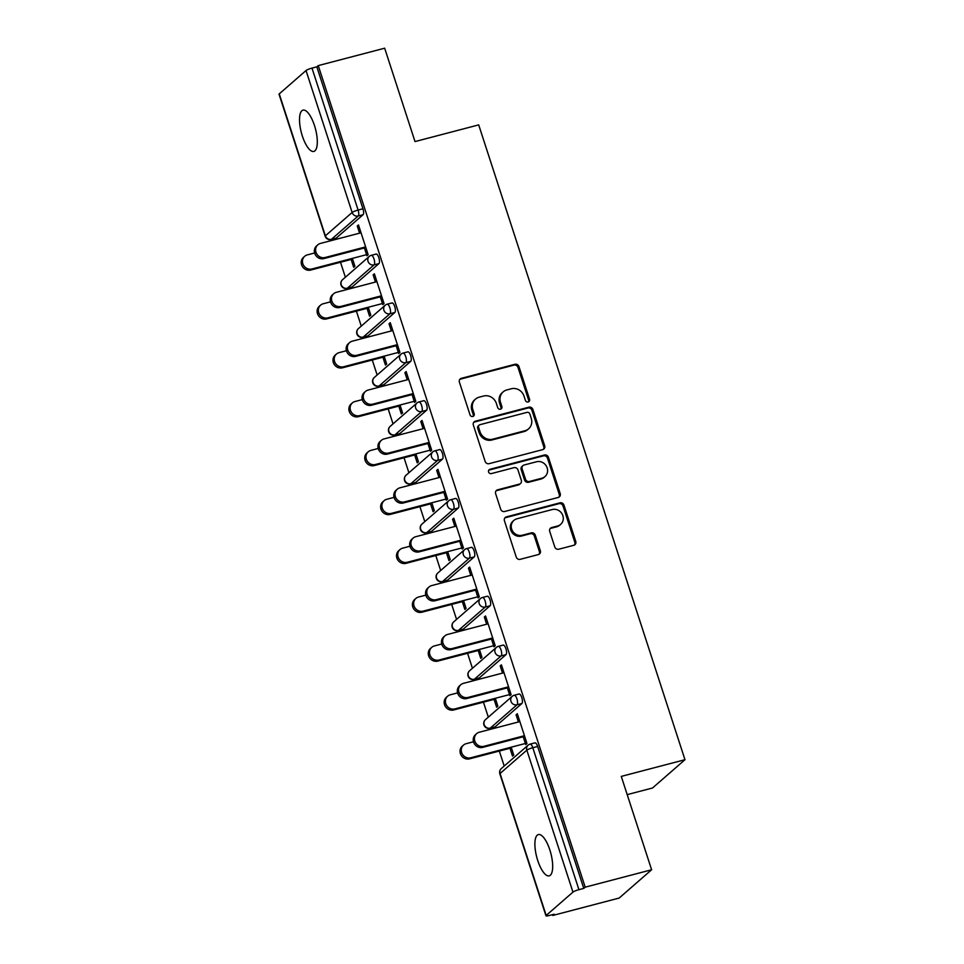 <?xml version="1.0" encoding="UTF-8"?>
<svg xmlns="http://www.w3.org/2000/svg" width="964" height="964" viewBox="0 0 964 964"><rect width="100%" height="100%" fill="white"/><g stroke="black" fill="none" stroke-linecap="round" stroke-linejoin="round"><path stroke-width="1.45" d="M528.176 401.952A2.289 2.121 48.9 0 0 529.561 399.253L518.945 366.573A3.278 3.037 48.9 0 0 514.969 364.284L461.382 378.322A3.278 3.037 48.9 0 0 459.406 382.178L470.022 414.857A2.289 2.121 48.9 0 0 473.613 416.038A2.289 2.121 48.9 0 0 474.192 413.761L472.818 409.531A10.483 9.712 48.9 0 1 475.457 399.144A10.483 9.712 48.9 0 1 479.144 397.192L483.615 396.023A10.483 9.712 48.9 0 1 496.339 403.374L497.713 407.603A2.289 2.121 48.9 0 0 501.304 408.784A2.289 2.121 48.9 0 0 501.883 406.507L500.497 402.277A10.483 9.712 48.9 0 1 503.148 391.89A10.483 9.712 48.9 0 1 506.835 389.938L511.294 388.769A10.483 9.712 48.9 0 1 524.018 396.12L525.392 400.349A2.289 2.121 48.9 0 0 528.176 401.952M528.441 401.868A2.289 2.121 48.9 0 0 528.621 400.084L517.993 367.404A3.278 3.037 48.9 0 0 514.017 365.103L460.443 379.141A3.278 3.037 48.9 0 0 459.804 379.394M473.071 416.376A2.289 2.121 48.9 0 0 473.24 414.592L471.866 410.363L472.818 409.531M500.762 409.122A2.289 2.121 48.9 0 0 500.931 407.338L499.557 403.109L500.497 402.277M549.841 849.935A21.353 7.302 -104.7 0 0 538.382 834.559A21.353 7.302 -104.7 0 0 537.731 860.491A21.353 7.302 -104.7 0 0 549.203 875.866A21.353 7.302 -104.7 0 0 549.841 849.935M314.469 125.501A21.353 7.302 -104.7 0 0 302.997 110.125A21.353 7.302 -104.7 0 0 302.359 136.057A21.353 7.302 -104.7 0 0 313.818 151.432A21.353 7.302 -104.7 0 0 314.469 125.501M554.77 546.925A3.278 3.037 48.9 0 0 558.746 549.215L573.773 545.287A3.278 3.037 48.9 0 0 575.761 541.431L563.964 505.136A3.278 3.037 48.9 0 0 559.988 502.834L506.401 516.873A3.278 3.037 48.9 0 0 504.425 520.729L516.222 557.023A3.278 3.037 48.9 0 0 520.198 559.325L538.358 554.565A3.278 3.037 48.9 0 0 540.334 550.709L535.285 535.177A3.278 3.037 48.9 0 0 531.309 532.875L522.307 535.237A8.76 8.122 48.9 0 1 512.426 530.815A8.76 8.122 48.9 0 1 513.872 520.403A8.76 8.122 48.9 0 1 516.957 518.789L552.227 509.546A8.76 8.122 48.9 0 1 562.108 513.969A8.76 8.122 48.9 0 1 560.662 524.368A8.76 8.122 48.9 0 1 557.578 525.995L551.697 527.537A3.278 3.037 48.9 0 0 549.721 531.393L554.77 546.925M318.253 65.6L384.672 48.2L415.014 141.575L478.698 124.886L684.97 759.704L621.274 776.394L651.616 869.769L585.196 887.169L318.253 65.6L316.843 66.841L311.987 68.107L358.102 210.056L362.958 208.778L316.843 66.841M542.696 449.634A3.278 3.037 48.9 0 0 544.672 445.778L532.887 409.483A3.278 3.037 48.9 0 0 528.911 407.182L475.324 421.22A3.278 3.037 48.9 0 0 473.348 425.076L485.133 461.37A3.278 3.037 48.9 0 0 489.11 463.672L542.696 449.634M548.42 457.31L560.217 493.604A3.278 3.037 48.9 0 1 558.24 497.46L504.654 511.498A3.278 3.037 48.9 0 1 500.678 509.197L495.629 493.664A3.278 3.037 48.9 0 1 497.605 489.808L519.343 484.121A3.278 3.037 48.9 0 0 521.319 480.265L517.969 469.962A3.278 3.037 48.9 0 0 513.993 467.661L491.375 473.589A2.289 2.121 48.9 0 1 489.17 469.709A2.289 2.121 48.9 0 1 489.965 469.287L544.443 455.008A3.278 3.037 48.9 0 1 548.42 457.31L547.48 458.129L559.265 494.424L560.217 493.604M627.202 794.625L652.52 787.998L684.97 759.704M279.247 93.882L325.362 235.819A5.001 0.783 -18 0 0 325.157 236.18L279.03 94.231A5.001 0.783 -18 0 1 279.247 93.882L306.022 70.541A5.001 0.783 -18 0 1 311.987 68.107M651.616 869.769L619.165 898.05L552.746 915.463L552.493 914.655M585.196 887.169L583.774 888.398L578.93 889.676A5.001 0.783 162 0 0 572.953 892.11L546.19 915.451A5.001 0.783 162 0 0 545.973 915.8A5.001 0.783 162 0 0 549.311 915.487L554.167 914.221L552.746 915.463M504.196 766.031L499.328 751.052M492.122 728.868L491.773 727.808M488.314 717.156L483.446 702.166M476.24 679.981L475.891 678.933M472.432 668.281L467.564 653.291M460.358 631.107L460.009 630.046M456.55 619.394L451.682 604.404M444.476 582.22L444.127 581.172M440.668 570.519L435.8 555.529M428.594 533.345L428.245 532.285M424.787 521.632L419.918 506.642M412.713 484.47L412.363 483.41M408.905 472.758L404.037 457.767M396.831 435.583L396.481 434.523M393.023 423.871L388.155 408.881M380.949 386.709L380.599 385.648M377.141 374.996L372.273 360.006M365.067 337.822L364.717 336.761M361.259 326.109L356.391 311.119M349.185 288.947L348.835 287.887M345.377 277.234L340.509 262.244M333.303 240.06L332.954 239M344.51 237.132L345.389 236.903M358.716 225.624L357.258 226.01L358.488 224.937L368.164 254.701L366.935 255.773L364.175 247.278M351.137 259.461L353.692 267.317L354.921 266.245L352.366 258.388M357.258 226.01L359.596 233.18M518.837 694.116A5.001 1.711 75.3 0 1 519.09 693.984A5.001 1.711 75.3 0 1 521.777 697.587A5.001 1.711 75.3 0 1 521.886 703.515L495.11 726.856A5.001 1.711 75.3 0 1 494.857 727.001L490.001 728.278A5.001 1.711 -104.7 0 0 490.254 728.133L495.11 726.856M534.719 743.003A5.001 1.711 75.3 0 1 534.972 742.858A5.001 1.711 75.3 0 1 537.659 746.461L532.803 747.739L578.93 889.676M583.774 888.398L537.659 746.461M362.958 208.778A5.001 1.711 75.3 0 1 363.067 214.719L336.291 238.06A5.001 1.711 75.3 0 1 336.026 238.192L331.182 239.47A5.001 1.711 -104.7 0 0 331.435 239.325L336.291 238.06M494.074 699.382L496.629 707.239L497.858 706.166L495.303 698.31M487.447 677.053L488.326 676.824M502.533 673.101L500.208 665.931L501.437 664.859L511.101 694.622L509.872 695.695L507.112 687.199M487.073 596.355A5.001 1.711 75.3 0 1 487.326 596.222A5.001 1.711 75.3 0 1 490.013 599.825A5.001 1.711 75.3 0 1 490.122 605.754L463.347 629.094A5.001 1.711 75.3 0 1 463.094 629.239L458.237 630.516A5.001 1.711 -104.7 0 0 458.49 630.372L463.347 629.094M462.31 601.62L464.865 609.477L466.094 608.404L463.539 600.548M455.683 579.292L456.562 579.063M470.769 575.339L468.444 568.17L469.673 567.097L479.337 596.861L478.108 597.933L475.348 589.438M455.309 498.593A5.001 1.711 75.3 0 1 455.562 498.46A5.001 1.711 75.3 0 1 458.249 502.063A5.001 1.711 75.3 0 1 458.358 508.004L431.583 531.345A5.001 1.711 75.3 0 1 431.33 531.477L426.474 532.755A5.001 1.711 -104.7 0 0 426.727 532.61L431.583 531.345M430.547 503.859L433.101 511.727L434.33 510.655L431.776 502.786M423.919 481.53L424.799 481.301M439.006 477.578L436.68 470.408L437.909 469.335L447.573 499.099L446.344 500.171L443.585 491.676M423.533 400.843A5.001 1.711 75.3 0 1 423.798 400.699A5.001 1.711 75.3 0 1 426.486 404.302A5.001 1.711 75.3 0 1 426.594 410.242L399.819 433.583A5.001 1.711 75.3 0 1 399.566 433.716L394.71 434.993A5.001 1.711 -104.7 0 0 394.963 434.848L399.819 433.583M398.783 406.097L401.337 413.966L402.566 412.893L400.012 405.025M392.155 383.768L393.035 383.539M407.242 379.816L404.904 372.646L406.145 371.574L415.809 401.337L414.58 402.41L411.821 393.914M391.77 303.082A5.001 1.711 75.3 0 1 392.035 302.937A5.001 1.711 75.3 0 1 394.722 306.54A5.001 1.711 75.3 0 1 394.83 312.481L368.055 335.821A5.001 1.711 75.3 0 1 367.79 335.954L362.946 337.231A5.001 1.711 -104.7 0 0 363.199 337.087L368.055 335.821M367.019 308.335L369.574 316.204L370.803 315.132L368.248 307.263M360.391 286.007L361.271 285.778M375.478 282.054L373.14 274.885L374.369 273.812L384.046 303.576L382.816 304.648L380.057 296.153M375.888 254.195A5.001 1.711 75.3 0 1 376.153 254.05A5.001 1.711 75.3 0 1 378.84 257.665A5.001 1.711 75.3 0 1 378.948 263.594L352.173 286.935A5.001 1.711 75.3 0 1 351.908 287.079L347.064 288.344A5.001 1.711 -104.7 0 0 347.317 288.212L352.173 286.935M391.36 330.941L389.022 323.771L390.263 322.699L399.927 352.463L398.698 353.535L395.939 345.04M382.901 357.222L385.455 365.079L386.685 364.006L384.13 356.15M376.273 334.894L377.153 334.653M407.652 351.956A5.001 1.711 75.3 0 1 407.917 351.812A5.001 1.711 75.3 0 1 410.604 355.415A5.001 1.711 75.3 0 1 410.712 361.355L383.937 384.696A5.001 1.711 75.3 0 1 383.684 384.841L378.828 386.106A5.001 1.711 -104.7 0 0 379.081 385.974L383.937 384.696M423.124 428.691L420.786 421.533L422.027 420.461L431.691 450.224L430.462 451.297L427.703 442.801M414.665 454.984L417.219 462.841L418.448 461.768L415.894 453.911M408.037 432.643L408.917 432.414M439.415 449.718A5.001 1.711 75.3 0 1 439.68 449.573A5.001 1.711 75.3 0 1 442.368 453.176A5.001 1.711 75.3 0 1 442.476 459.117L415.701 482.458A5.001 1.711 75.3 0 1 415.448 482.603L410.592 483.868A5.001 1.711 -104.7 0 0 410.845 483.735L415.701 482.458M454.888 526.452L452.562 519.283L453.791 518.21L463.455 547.986L462.226 549.058L459.467 540.563M446.428 552.746L448.983 560.602L450.212 559.53L447.658 551.673M439.801 530.405L440.681 530.176M471.191 547.48A5.001 1.711 75.3 0 1 471.444 547.335A5.001 1.711 75.3 0 1 474.131 550.938A5.001 1.711 75.3 0 1 474.24 556.879L447.465 580.22A5.001 1.711 75.3 0 1 447.212 580.364L442.356 581.629A5.001 1.711 -104.7 0 0 442.609 581.497L447.465 580.22M486.651 624.214L484.326 617.044L485.555 615.972L495.219 645.747L493.99 646.82L491.23 638.313M478.192 650.507L480.747 658.364L481.976 657.291L479.421 649.435M471.565 628.166L472.444 627.938M502.955 645.241A5.001 1.711 75.3 0 1 503.208 645.097A5.001 1.711 75.3 0 1 505.895 648.7A5.001 1.711 75.3 0 1 506.004 654.64L479.228 677.981A5.001 1.711 75.3 0 1 478.975 678.126L474.119 679.391A5.001 1.711 -104.7 0 0 474.372 679.246L479.228 677.981M518.415 721.976L516.089 714.806L517.319 713.734L526.983 743.509L525.754 744.582L522.994 736.074M509.956 748.269L512.511 756.125L513.74 755.053L511.185 747.196M503.329 725.928L504.208 725.699M373.14 274.885L374.598 274.511M389.022 323.771L390.48 323.386M404.904 372.646L406.362 372.261M420.786 421.533L422.244 421.148M436.68 470.408L438.126 470.022M452.562 519.283L454.008 518.909M468.444 568.17L469.89 567.784M484.326 617.044L485.772 616.671M500.208 665.931L501.654 665.546M516.089 714.806L517.535 714.432M503.148 391.89L502.196 392.709A10.483 9.712 48.9 0 0 499.557 403.109M475.457 399.144L474.517 399.964A10.483 9.712 48.9 0 0 471.866 410.363M543.335 449.381A3.278 3.037 48.9 0 0 543.732 446.597L531.935 410.303A3.278 3.037 48.9 0 0 527.959 408.013L474.372 422.051A3.278 3.037 48.9 0 0 473.746 422.304M529.814 413.954A2.289 2.121 48.9 0 0 527.031 412.351L480 424.678A2.289 2.121 48.9 0 0 478.614 427.377L480.06 431.836A10.483 9.712 48.9 0 0 492.785 439.174L524.934 430.751A10.483 9.712 48.9 0 0 528.621 428.811A10.483 9.712 48.9 0 0 531.26 418.412L529.814 413.954M479.192 425.1L478.24 425.919A2.289 2.121 48.9 0 0 477.662 428.197L478.614 427.377M528.621 428.811L527.682 429.631A10.483 9.712 48.9 0 1 523.994 431.583L491.845 440.006A10.483 9.712 48.9 0 1 479.12 432.655L477.662 428.197M558.867 497.207A3.278 3.037 48.9 0 0 559.265 494.424M520.488 483.506L519.548 484.338A3.278 3.037 48.9 0 1 518.391 484.94L496.665 490.64A3.278 3.037 48.9 0 0 496.026 490.881M547.48 458.129A3.278 3.037 48.9 0 0 543.503 455.839L489.025 470.107A2.289 2.121 48.9 0 0 488.76 470.203M541.889 478.204A8.76 8.122 48.9 0 0 544.973 476.59A8.76 8.122 48.9 0 0 546.419 466.19A8.76 8.122 48.9 0 0 536.538 461.756L524.115 465.01A3.278 3.037 48.9 0 0 522.139 468.866L525.488 479.168A3.278 3.037 48.9 0 0 529.465 481.47L541.889 478.204L540.949 479.036A8.76 8.122 48.9 0 0 544.033 477.409L544.973 476.59M522.958 465.624L522.018 466.443A3.278 3.037 48.9 0 0 521.187 469.697L522.139 468.866M540.949 479.036L528.513 482.289A3.278 3.037 48.9 0 1 524.537 480L521.187 469.697M560.662 524.368L559.71 525.199A8.76 8.122 48.9 0 1 556.638 526.826L550.757 528.356A3.278 3.037 48.9 0 0 550.119 528.609M513.872 520.403L512.932 521.235A8.76 8.122 48.9 0 0 511.474 531.634A8.76 8.122 48.9 0 0 521.355 536.068L522.307 535.237M538.984 554.312A3.278 3.037 48.9 0 0 539.382 551.529L534.333 535.996A3.278 3.037 48.9 0 0 530.357 533.707L521.355 536.068M574.411 545.034A3.278 3.037 48.9 0 0 574.809 542.25L563.012 505.955A3.278 3.037 48.9 0 0 559.036 503.666L505.461 517.704A3.278 3.037 48.9 0 0 504.823 517.945M311.938 268.98L310.709 270.053A7.507 6.953 -131.1 0 1 303.479 257.34L304.708 256.267A7.507 6.953 48.9 0 0 311.938 268.98L366.573 254.665M314.638 252.978L307.347 254.882A7.507 6.953 48.9 0 0 304.708 256.267M310.709 270.053L352.595 259.075M361.042 232.794L320.506 243.41A7.507 6.953 48.9 0 0 316.614 253.725A7.507 6.953 48.9 0 0 325.085 257.521L323.856 258.593A7.507 6.953 -131.1 0 1 316.626 245.88L317.867 244.808M364.404 247.965L323.856 258.593M365.633 246.892L325.085 257.521M327.82 317.855L326.591 318.927A7.507 6.953 -131.1 0 1 319.361 306.227L320.59 305.154A7.507 6.953 48.9 0 0 327.82 317.855L382.455 303.54M330.519 301.853L323.229 303.756A7.507 6.953 48.9 0 0 320.59 305.154M326.591 318.927L368.477 307.962M343.702 366.742L342.473 367.814A7.507 6.953 -131.1 0 1 335.243 355.101L336.472 354.029A7.507 6.953 48.9 0 0 343.702 366.742L398.337 352.426M346.401 350.727L339.111 352.643A7.507 6.953 48.9 0 0 336.472 354.029M342.473 367.814L384.359 356.837M359.584 415.617L358.355 416.689A7.507 6.953 -131.1 0 1 351.125 403.988L352.354 402.916A7.507 6.953 48.9 0 0 359.584 415.617L414.219 401.301M362.283 399.614L355.005 401.518A7.507 6.953 48.9 0 0 352.354 402.916M358.355 416.689L400.241 405.724M375.466 464.503L374.237 465.576A7.507 6.953 -131.1 0 1 367.007 452.863L368.236 451.791A7.507 6.953 48.9 0 0 375.466 464.503L430.101 450.188M378.165 448.489L370.887 450.405A7.507 6.953 48.9 0 0 368.236 451.791M374.237 465.576L416.123 454.598M391.348 513.378L390.119 514.451A7.507 6.953 -131.1 0 1 382.889 501.75L384.118 500.678A7.507 6.953 48.9 0 0 391.348 513.378L445.983 499.063M394.047 497.376L386.769 499.28A7.507 6.953 48.9 0 0 384.118 500.678M390.119 514.451L432.005 503.485M376.924 281.669L336.388 292.297A7.507 6.953 48.9 0 0 332.496 302.6A7.507 6.953 48.9 0 0 340.967 306.395L339.738 307.468A7.507 6.953 -131.1 0 1 332.508 294.755L333.749 293.683M380.286 296.852L339.738 307.468M381.515 295.779L340.967 306.395M392.806 330.556L352.27 341.172A7.507 6.953 48.9 0 0 348.378 351.486A7.507 6.953 48.9 0 0 356.849 355.282L355.62 356.355A7.507 6.953 -131.1 0 1 348.402 343.642L349.631 342.569M396.168 345.727L355.62 356.355M397.397 344.654L356.849 355.282M408.688 379.43L368.152 390.058A7.507 6.953 48.9 0 0 364.259 400.361A7.507 6.953 48.9 0 0 372.731 404.157L371.502 405.229A7.507 6.953 -131.1 0 1 364.284 392.517L365.513 391.444M412.05 394.601L371.502 405.229M413.279 393.541L372.731 404.157M424.582 428.317L384.034 438.933A7.507 6.953 48.9 0 0 380.141 449.236A7.507 6.953 48.9 0 0 388.613 453.032L387.383 454.104A7.507 6.953 -131.1 0 1 380.165 441.404L381.395 440.331M427.932 443.488L387.383 454.104M429.161 442.416L388.613 453.032M440.464 477.192L399.915 487.82A7.507 6.953 48.9 0 0 396.023 498.123A7.507 6.953 48.9 0 0 404.494 501.919L403.265 502.991A7.507 6.953 -131.1 0 1 396.047 490.278L397.276 489.206M443.814 492.363L403.265 502.991M445.043 491.291L404.494 501.919M407.23 562.265L406.001 563.337A7.507 6.953 -131.1 0 1 398.771 550.625L400 549.552A7.507 6.953 48.9 0 0 407.23 562.265L461.864 547.95M409.929 546.251L402.651 548.167A7.507 6.953 48.9 0 0 400 549.552M406.001 563.337L447.886 552.36M456.346 526.079L415.797 536.695A7.507 6.953 48.9 0 0 411.905 546.998A7.507 6.953 48.9 0 0 420.376 550.793L419.147 551.866A7.507 6.953 -131.1 0 1 411.929 539.165L413.158 538.093M459.695 541.25L419.147 551.866M460.925 540.177L420.376 550.793M423.112 611.14L421.883 612.212A7.507 6.953 -131.1 0 1 414.653 599.512L415.882 598.439A7.507 6.953 48.9 0 0 423.112 611.14L477.746 596.824M425.811 595.137L418.533 597.041A7.507 6.953 48.9 0 0 415.882 598.439M421.883 612.212L463.768 601.247M472.227 574.954L431.679 585.582A7.507 6.953 48.9 0 0 427.799 595.885A7.507 6.953 48.9 0 0 436.258 599.68L435.029 600.753A7.507 6.953 -131.1 0 1 427.811 588.04L429.04 586.968M475.577 590.125L435.029 600.753M476.806 589.052L436.258 599.68M438.994 660.027L437.764 661.099A7.507 6.953 -131.1 0 1 430.534 648.386L431.764 647.314A7.507 6.953 48.9 0 0 438.994 660.027L493.628 645.711M441.693 644.012L434.415 645.928A7.507 6.953 48.9 0 0 431.764 647.314M437.764 661.099L479.65 650.122M488.109 623.841L447.561 634.457A7.507 6.953 48.9 0 0 443.681 644.759A7.507 6.953 48.9 0 0 452.14 648.555L450.911 649.628A7.507 6.953 -131.1 0 1 443.693 636.927L444.922 635.854M491.459 639.011L450.911 649.628M492.688 637.939L452.14 648.555M454.875 708.901L453.646 709.974A7.507 6.953 -131.1 0 1 446.416 697.273L447.645 696.201A7.507 6.953 48.9 0 0 454.875 708.901L509.51 694.586M457.575 692.899L450.296 694.803A7.507 6.953 48.9 0 0 447.645 696.201M453.646 709.974L495.532 698.996M503.991 672.715L463.443 683.343A7.507 6.953 48.9 0 0 459.563 693.646A7.507 6.953 48.9 0 0 468.022 697.442L466.793 698.514A7.507 6.953 -131.1 0 1 459.575 685.802L460.804 684.729M507.341 687.886L466.793 698.514M508.57 686.814L468.022 697.442M470.757 757.788L469.528 758.861A7.507 6.953 -131.1 0 1 462.298 746.148L463.527 745.076A7.507 6.953 48.9 0 0 470.757 757.788L525.392 743.473M473.457 741.774L466.178 743.69A7.507 6.953 48.9 0 0 463.527 745.076M469.528 758.861L511.414 747.883M519.873 721.602L479.325 732.218A7.507 6.953 48.9 0 0 475.445 742.521A7.507 6.953 48.9 0 0 483.904 746.317L482.675 747.389A7.507 6.953 -131.1 0 1 475.457 734.689L476.686 733.616M523.223 736.773L482.675 747.389M524.452 735.701L483.904 746.317M528.621 400.084L529.561 399.253M473.24 414.592L474.192 413.761M500.931 407.338L501.883 406.507M363.067 214.719L358.21 215.984L331.435 239.325A5.001 4.639 48.9 0 1 325.362 235.819L352.137 212.478L306.022 70.541M352.137 212.478A5.001 0.783 -18 0 1 358.102 210.056A5.001 1.711 75.3 0 1 358.21 215.984A5.001 4.639 48.9 0 1 352.137 212.478M572.953 892.11L526.838 750.161L500.063 773.502L546.19 915.451M534.972 742.858L530.116 744.136A5.001 1.711 -104.7 0 1 532.803 747.739A5.001 0.783 162 0 0 526.838 750.161A5.001 4.639 -131.1 0 1 528.103 745.196L501.328 768.537A5.001 4.639 -131.1 0 0 500.063 773.502A5.001 0.783 162 0 0 499.858 773.863L545.973 915.8M378.948 263.594L374.092 264.871A5.001 1.711 75.3 0 0 373.984 258.93A5.001 1.711 -104.7 0 0 371.297 255.327A5.001 5.001 0 0 0 369.284 256.4L342.509 279.741A5.001 5.001 0 0 0 347.064 288.344M342.509 279.741A5.001 4.639 -131.1 0 0 341.244 284.705A5.001 4.639 48.9 0 0 347.317 288.212L374.092 264.871A5.001 4.639 48.9 0 1 368.019 261.365A5.001 4.639 -131.1 0 1 369.284 256.4M394.83 312.481L389.974 313.746L363.199 337.087A5.001 4.639 48.9 0 1 357.126 333.58A5.001 4.639 -131.1 0 1 358.391 328.616A5.001 5.001 0 0 0 362.946 337.231M410.712 361.355L405.856 362.633L379.081 385.974A5.001 4.639 48.9 0 1 373.008 382.467A5.001 4.639 -131.1 0 1 374.273 377.502A5.001 5.001 0 0 0 378.828 386.106M426.594 410.242L421.738 411.508L394.963 434.848A5.001 4.639 48.9 0 1 388.89 431.342A5.001 4.639 -131.1 0 1 390.155 426.377A5.001 5.001 0 0 0 394.71 434.993M442.476 459.117L437.62 460.394L410.845 483.735A5.001 4.639 48.9 0 1 404.772 480.217A5.001 4.639 -131.1 0 1 406.037 475.264A5.001 5.001 0 0 0 410.592 483.868M458.358 508.004L453.502 509.269L426.727 532.61A5.001 4.639 48.9 0 1 420.653 529.103A5.001 4.639 -131.1 0 1 421.919 524.139A5.001 5.001 0 0 0 426.474 532.755M474.24 556.879L469.384 558.144L442.609 581.497A5.001 4.639 48.9 0 1 436.535 577.978A5.001 4.639 -131.1 0 1 437.801 573.014A5.001 5.001 0 0 0 442.356 581.629M490.122 605.754L485.266 607.031L458.49 630.372A5.001 4.639 48.9 0 1 452.417 626.865A5.001 4.639 -131.1 0 1 453.683 621.901A5.001 5.001 0 0 0 458.237 630.516M506.004 654.64L501.147 655.906L474.372 679.246A5.001 4.639 48.9 0 1 468.299 675.74A5.001 4.639 -131.1 0 1 469.564 670.775A5.001 5.001 0 0 0 474.119 679.391M521.886 703.515L517.029 704.792L490.254 728.133A5.001 4.639 48.9 0 1 484.181 724.627A5.001 4.639 -131.1 0 1 485.446 719.662A5.001 5.001 0 0 0 490.001 728.278M385.166 305.275A5.001 4.639 -131.1 0 0 383.901 310.239A5.001 4.639 48.9 0 0 389.974 313.746A5.001 1.711 75.3 0 0 389.866 307.805A5.001 1.711 -104.7 0 0 387.179 304.202A5.001 5.001 0 0 0 385.166 305.275L358.391 328.616M401.048 354.162A5.001 4.639 -131.1 0 0 399.783 359.126A5.001 4.639 48.9 0 0 405.856 362.633A5.001 1.711 75.3 0 0 405.748 356.692A5.001 1.711 -104.7 0 0 403.06 353.089A5.001 5.001 0 0 0 401.048 354.162L374.273 377.502M416.93 403.036A5.001 4.639 -131.1 0 0 415.665 408.001A5.001 4.639 48.9 0 0 421.738 411.508A5.001 1.711 75.3 0 0 421.63 405.567A5.001 1.711 -104.7 0 0 418.942 401.964A5.001 5.001 0 0 0 416.93 403.036L390.155 426.377M432.812 451.923A5.001 4.639 -131.1 0 0 431.547 456.876A5.001 4.639 48.9 0 0 437.62 460.394A5.001 1.711 75.3 0 0 437.511 454.454A5.001 1.711 -104.7 0 0 434.824 450.851A5.001 5.001 0 0 0 432.812 451.923L406.037 475.264M448.694 500.798A5.001 4.639 -131.1 0 0 447.429 505.763A5.001 4.639 48.9 0 0 453.502 509.269A5.001 1.711 75.3 0 0 453.393 503.329A5.001 1.711 -104.7 0 0 450.706 499.726A5.001 5.001 0 0 0 448.694 500.798L421.919 524.139M464.576 549.673A5.001 4.639 -131.1 0 0 463.31 554.637A5.001 4.639 48.9 0 0 469.384 558.144A5.001 1.711 75.3 0 0 469.275 552.215A5.001 1.711 -104.7 0 0 466.588 548.612A5.001 5.001 0 0 0 464.576 549.673L437.801 573.014M480.458 598.56A5.001 4.639 -131.1 0 0 479.192 603.524A5.001 4.639 48.9 0 0 485.266 607.031A5.001 1.711 75.3 0 0 485.157 601.09A5.001 1.711 -104.7 0 0 482.47 597.487A5.001 5.001 0 0 0 480.458 598.56L453.683 621.901M496.339 647.434A5.001 4.639 -131.1 0 0 495.074 652.399A5.001 4.639 48.9 0 0 501.147 655.906A5.001 1.711 75.3 0 0 501.039 649.977A5.001 1.711 -104.7 0 0 498.352 646.374A5.001 5.001 0 0 0 496.339 647.434L469.564 670.775M512.221 696.321A5.001 4.639 -131.1 0 0 510.956 701.286A5.001 4.639 48.9 0 0 517.029 704.792A5.001 1.711 75.3 0 0 516.921 698.852A5.001 1.711 -104.7 0 0 514.234 695.249A5.001 5.001 0 0 0 512.221 696.321L485.446 719.662M460.443 379.141L461.382 378.322M514.017 365.103L514.969 364.284M517.993 367.404L518.945 366.573M474.372 422.051L475.324 421.22M527.959 408.013L528.911 407.182M531.935 410.303L532.887 409.483M543.732 446.597L544.672 445.778M479.12 432.655L480.06 431.836M491.845 440.006L492.785 439.174M523.994 431.583L524.934 430.751M496.665 490.64L497.605 489.808M518.391 484.94L519.343 484.121M489.025 470.107L489.965 469.287M543.503 455.839L544.443 455.008M524.537 480L525.488 479.168M528.513 482.289L529.465 481.47M550.757 528.356L551.697 527.537M556.638 526.826L557.578 525.995M530.357 533.707L531.309 532.875M534.333 535.996L535.285 535.177M539.382 551.529L540.334 550.709M505.461 517.704L506.401 516.873M559.036 503.666L559.988 502.834M563.012 505.955L563.964 505.136M574.809 542.25L575.761 541.431M325.157 236.18A5.001 5.001 0 0 0 331.182 239.47M376.153 254.05L371.297 255.327M392.035 302.937L387.179 304.202M407.917 351.812L403.06 353.089M423.798 400.699L418.942 401.964M439.68 449.573L434.824 450.851M455.562 498.46L450.706 499.726M471.444 547.335L466.588 548.612M487.326 596.222L482.47 597.487M503.208 645.097L498.352 646.374M519.09 693.984L514.234 695.249M530.116 744.136A5.001 5.001 0 0 0 528.103 745.196M501.328 768.537A5.001 5.001 0 0 0 499.858 773.863"/></g></svg>
